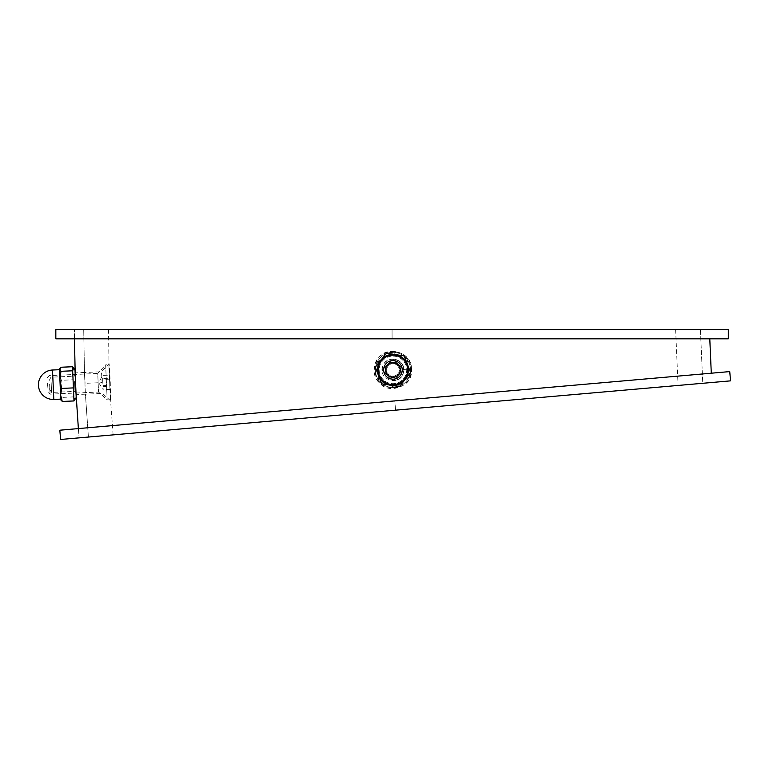 <?xml version="1.0" encoding="UTF-8"?>
<svg xmlns="http://www.w3.org/2000/svg" width="769" height="769" viewBox="0 0 769 769"><rect width="100%" height="100%" fill="white"/><g stroke="black" fill="none" stroke-linecap="round" stroke-linejoin="round"><path stroke-width="0.58" stroke-dasharray="3.85 2.88" d="M392.094 338.831L709.787 338.831L392.094 338.831A1838.102 1838.102 -90.1 0 1 392.065 329.536L74.42 329.536L392.065 329.536L392.094 338.831L74.42 338.831L392.094 338.831A1838.102 1838.102 -90.1 0 1 392.065 329.536L74.42 329.536L700.415 329.536L83.715 329.536L700.415 329.536L702.77 383.289L395.583 410.156A1850.003 1850.003 -94.9 0 1 394.805 400.899L395.564 410.165L79.149 437.84L702.77 383.289L700.415 329.536L392.065 329.536M392.517 359.046L382.116 370.35L393.459 380.722C399.995 379.771 403.437 376.003 403.783 369.408C402.86 362.881 399.111 359.421 392.517 359.046L382.116 370.36C382.472 363.718 385.951 359.95 392.536 359.046L382.106 370.293L393.353 380.722L403.783 369.485L392.536 359.046C399.121 359.44 402.869 362.891 403.783 369.408L392.536 359.046C399.121 359.431 402.86 362.891 403.783 369.408C403.437 376.003 400.005 379.771 393.488 380.722L382.116 370.36L392.536 359.046M394.805 400.899L711.287 373.205L394.805 400.899A1850.003 1850.003 -94.9 0 0 395.583 410.156L678.066 385.442L395.583 410.156M110.428 399.813L107.179 399.947L98.547 392.046L76.093 393.026L75.285 374.445L97.74 373.465L98.547 392.046L97.74 373.465L105.641 364.842L107.179 399.947L105.641 364.842L108.89 364.698L110.428 399.813L108.89 364.698M85.08 383.327L84.465 372.494L85.407 394.17L84.465 372.494L85.08 383.327L102.123 382.587L101.498 371.754L102.123 382.587M728.31 338.831L55.829 338.831M728.31 329.536L55.829 329.536M59.819 430.207L729.743 371.59M730.55 380.857L60.626 439.464M403.148 373.58C408.483 360.834 387.297 352.827 382.856 365.9C377.031 378.857 398.919 387.163 403.148 373.58M392.325 351.298C403.562 352 409.954 357.921 411.511 369.072C410.925 380.319 405.071 386.778 393.949 388.451C369.822 390.892 368.082 350.972 392.325 351.298M110.265 382.231L110.611 400.822C111.169 401.947 109.448 362.497 108.987 363.67L110.265 382.231M411.511 369.072C411.751 346.925 375.887 345.608 374.493 367.707C370.437 393.372 413.655 395.006 411.511 369.072L403.783 369.408L393.411 380.722L382.116 370.35L392.478 359.046L403.783 369.408L392.478 359.046L382.116 370.35L393.411 380.722L403.783 369.408M74.535 381.568L74.968 391.392L74.535 381.568M75.487 381.039L76.006 393.026L75.487 381.039M51.158 382.597L51.59 392.421L51.158 382.597M76.208 397.515L74.997 369.966M61.328 380.299L59.665 373.84L60.318 388.912L61.328 380.299L73.065 379.79L73.805 396.891L75.074 399.688M61.059 400.303L60.78 399.496L62.078 397.41L60.318 388.912L60.799 399.899M59.444 368.937L59.665 373.84L60.761 367.255M72.488 366.736L73.065 379.79M73.805 396.891L62.078 397.41M59.924 379.915L59.482 369.706M391.786 377.416A7.623 7.623 0 0 0 400.053 367.13A7.623 7.623 0 0 0 387.009 365.112A7.623 7.623 0 0 0 391.786 377.416A7.623 7.623 0 0 1 387.009 365.112A7.623 7.623 0 0 1 400.053 367.13A7.623 7.623 0 0 1 391.786 377.416M391.527 379.069A9.295 9.295 0 0 1 385.702 364.064A9.295 9.295 0 0 1 401.62 366.525A9.295 9.295 0 0 1 391.527 379.069M379.319 367.774A13.794 13.794 0 0 1 401.591 359.142A13.794 13.794 0 0 1 397.938 382.741A13.794 13.794 0 0 1 379.319 367.774M399.419 386.567L410.627 372.629L404.158 355.941L386.48 353.202L375.262 367.149L381.732 383.827L399.419 386.567M378.406 367.63A14.717 14.717 0 0 1 402.177 358.412A14.717 14.717 0 0 1 398.275 383.606A14.717 14.717 0 0 1 378.406 367.63M400.495 368.88A7.623 7.623 0 0 1 390.046 376.935A7.623 7.623 0 0 1 388.297 363.852A7.623 7.623 0 0 1 400.495 368.88A7.623 7.623 0 0 0 388.297 363.852A7.623 7.623 0 0 0 390.046 376.935A7.623 7.623 0 0 0 400.495 368.88M402.158 368.649A9.295 9.295 0 0 0 387.278 362.526A9.295 9.295 0 0 0 389.412 378.483A9.295 9.295 0 0 0 402.158 368.649M391.123 356.22A13.794 13.794 0 0 0 382.02 378.3A13.794 13.794 0 0 0 405.696 375.137A13.794 13.794 0 0 0 391.123 356.22M378.771 380.809L387.047 384.212A15.495 15.495 0 0 1 377.589 371.936L378.771 380.809L377.589 371.936A15.495 15.495 0 0 1 383.491 357.614L376.406 363.074L383.491 357.614A15.495 15.495 0 0 1 398.851 355.557L390.575 352.154L398.851 355.557A15.495 15.495 0 0 1 402.408 382.164A15.495 15.495 0 0 1 387.047 384.212L395.324 387.624L409.493 376.695L407.118 358.969L409.493 376.695L395.324 387.624L378.771 380.809M390.998 355.297A14.717 14.717 0 0 0 381.289 378.867A14.717 14.717 0 0 0 406.561 375.493A14.717 14.717 0 0 0 390.998 355.297A14.717 14.717 0 0 1 407.541 367.938A14.717 14.717 0 0 1 394.901 384.481A14.717 14.717 0 0 1 378.358 371.84A14.717 14.717 0 0 1 390.998 355.297A14.717 14.717 0 0 1 407.541 367.938A14.717 14.717 0 0 1 394.901 384.481A14.717 14.717 0 0 1 378.358 371.84A14.717 14.717 0 0 1 390.998 355.297M385.048 374.782A9.295 9.295 0 0 1 392.661 360.594A9.295 9.295 0 0 1 401.139 374.282A9.295 9.295 0 0 1 385.048 374.782A9.295 9.295 0 0 1 392.661 360.594A9.295 9.295 0 0 1 401.139 374.282A9.295 9.295 0 0 1 385.048 374.782M386.663 373.782A7.392 7.392 0 0 0 399.467 373.388A7.392 7.392 0 0 0 392.719 362.497A7.392 7.392 0 0 0 386.663 373.782M400.101 369.668L396.333 363.583L400.101 369.668L396.717 375.974L400.101 369.668M389.566 376.195L396.717 375.974L389.566 376.195L385.798 370.11L389.566 376.195M396.333 363.583L389.181 363.804L396.333 363.583M389.181 363.804L385.798 370.11L389.181 363.804M378.012 379.136A17.572 17.572 0 0 1 392.411 352.327A17.572 17.572 0 0 1 408.426 378.194A17.572 17.572 0 0 1 378.012 379.136A17.572 17.572 0 0 1 392.411 352.327A17.572 17.572 0 0 1 408.426 378.194A17.572 17.572 0 0 1 378.012 379.136M49.61 384.164L50.043 394.161L49.61 384.164M47.716 384.394L48.062 392.344L47.716 384.394M109.967 389.383L103.161 389.681L102.71 379.463L109.525 379.165L109.967 389.383L109.486 378.213L102.671 378.511L103.161 389.681L98.72 382.731L102.537 375.426L109.352 375.128L109.525 379.165M103.027 386.586L109.832 386.288M102.979 385.644L109.794 385.346M102.71 379.463L102.671 378.511M109.486 378.213L109.352 375.128M402.245 370.004A9.295 9.295 0 0 0 388.403 361.776A9.295 9.295 0 0 0 388.201 377.877A9.295 9.295 0 0 0 402.245 370.004M386.701 373.388L386.797 366.227L386.701 373.388L392.853 377.041L386.701 373.388M399.101 373.542L392.853 377.041L399.101 373.542L399.188 366.39L399.101 373.542M386.797 366.227L393.036 362.728L386.797 366.227M393.036 362.728L399.188 366.39L393.036 362.728M410.521 370.11A17.572 17.572 0 0 0 384.356 354.557A17.572 17.572 0 0 0 383.971 384.99A17.572 17.572 0 0 0 410.521 370.11A17.572 17.572 0 0 0 384.356 354.557A17.572 17.572 0 0 0 383.971 384.99A17.572 17.572 0 0 0 410.521 370.11M52.513 370.014L53.801 399.428M74.42 338.831L74.42 329.536L74.458 338.831M78.342 428.583L79.149 437.84L78.371 428.583M108.506 329.536L108.987 363.67L101.498 371.754L84.465 372.494L83.715 329.536L84.465 372.494L75.179 372.907M113.11 434.87L110.611 400.822L102.44 393.43L85.407 394.17L88.406 437.032L85.407 394.17L76.121 394.574M675.624 329.536L678.066 385.442M47.418 377.569L49.235 375.589L75.199 374.455L74.305 376.176L50.927 377.195L46.861 385L51.59 392.421L74.968 391.392L76.006 393.026L50.043 394.161L48.062 392.344"/><path stroke-width="1.15" d="M75.199 374.455L76.006 393.026M55.829 338.831L728.31 338.831L728.31 329.536L55.829 329.536L55.829 338.831M729.743 371.59L59.819 430.207L60.626 439.464L730.55 380.857L729.743 371.59M73.689 367.899L74.997 369.966L76.208 397.515L73.987 400.947L72.671 370.793L73.689 367.899L72.488 366.736L60.761 367.255L59.444 368.937L60.934 371.302L59.924 379.915L59.463 369.341M61.059 400.303L60.588 394.997L62.251 401.456L60.78 399.496M59.924 379.915L61.683 388.412L60.588 394.997L59.482 369.706L52.513 370.014A14.717 14.717 0 0 0 38.45 385.365A14.717 14.717 0 0 0 53.801 399.428L52.513 370.014M73.987 400.947L62.251 401.456M73.411 387.903L61.683 388.412M72.671 370.793L60.934 371.302M404.158 355.941L407.397 364.285A15.495 15.495 0 0 0 395.324 354.576L404.158 355.941M380.876 360.18L386.48 353.202L395.324 354.576A15.495 15.495 0 0 0 378.502 375.483L375.262 367.149L380.876 360.18M410.627 372.629L405.023 379.598A15.495 15.495 0 0 0 407.397 364.285L410.627 372.629M399.419 386.567L390.575 385.202A15.495 15.495 0 0 0 405.023 379.598L399.419 386.567M390.575 385.202L381.732 383.827L378.502 375.483A15.495 15.495 0 0 0 390.575 385.202M378.406 367.63A14.717 14.717 0 0 0 390.69 384.433A14.717 14.717 0 0 0 407.493 372.138A14.717 14.717 0 0 0 395.199 355.336A14.717 14.717 0 0 0 378.406 367.63A14.717 14.717 0 0 0 390.69 384.433A14.717 14.717 0 0 0 407.493 372.138A14.717 14.717 0 0 0 395.199 355.336A14.717 14.717 0 0 0 378.406 367.63M402.245 370.004A9.295 9.295 0 0 0 388.403 361.776A9.295 9.295 0 0 0 388.201 377.877A9.295 9.295 0 0 0 402.245 370.004M400.341 369.976A7.392 7.392 0 0 1 389.172 376.243A7.392 7.392 0 0 1 389.335 363.439A7.392 7.392 0 0 1 400.341 369.976M709.787 338.831L711.287 373.205M74.458 338.831L75.179 372.907M78.371 428.583L76.121 394.574M60.761 399.121L53.801 399.428"/></g></svg>
